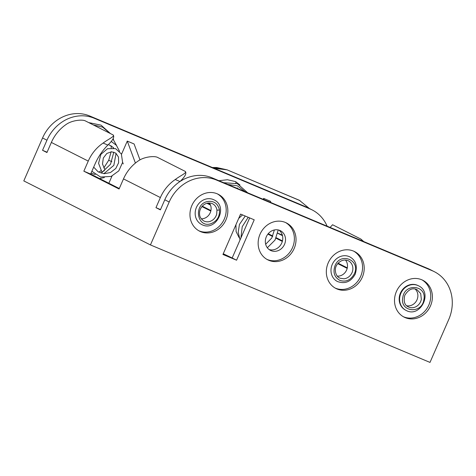 <?xml version="1.0" encoding="UTF-8"?>
<svg xmlns="http://www.w3.org/2000/svg" width="476" height="476" viewBox="0 0 476 476"><rect width="100%" height="100%" fill="white"/><g stroke="black" fill="none" stroke-linecap="round" stroke-linejoin="round"><path stroke-width="0.71" d="M269.142 249.561A11.025 9.859 116.8 0 0 281.768 242.968A11.025 9.859 116.8 0 0 278.966 230.128M284.523 244.361A11.025 9.859 116.8 0 0 280.406 230.705A11.025 9.859 116.8 0 0 266.637 236.096A11.025 9.859 116.8 0 0 270.457 250.382A11.025 9.859 116.8 0 0 284.523 244.361M335.128 288.039A20.67 18.481 116.8 0 0 360.665 276.36A20.67 18.481 116.8 0 0 353.757 251.191M362.313 277.199A20.67 18.481 -63.2 0 1 335.943 288.48A20.67 18.481 -63.2 0 1 328.773 261.693A20.67 18.481 -63.2 0 1 354.596 251.59A20.67 18.481 -63.2 0 1 362.313 277.199M266.947 259.384A20.67 18.481 116.8 0 0 292.478 247.704A20.67 18.481 116.8 0 0 285.57 222.536M294.132 248.543A20.67 18.481 -63.2 0 1 267.756 259.825A20.67 18.481 -63.2 0 1 260.592 233.038A20.67 18.481 -63.2 0 1 286.409 222.935A20.67 18.481 -63.2 0 1 294.132 248.543M198.76 230.729A20.67 18.481 116.8 0 0 224.291 219.049A20.67 18.481 116.8 0 0 217.389 193.881M225.945 219.888A20.67 18.481 -63.2 0 1 199.575 231.169A20.67 18.481 -63.2 0 1 192.405 204.382A20.67 18.481 -63.2 0 1 218.222 194.273A20.67 18.481 -63.2 0 1 225.945 219.888M403.315 316.695A20.67 18.481 116.8 0 0 428.846 305.015A20.67 18.481 116.8 0 0 421.944 279.846M430.5 305.854A20.67 18.481 -63.2 0 1 404.13 317.135A20.67 18.481 -63.2 0 1 396.96 290.348A20.67 18.481 -63.2 0 1 422.777 280.245A20.67 18.481 -63.2 0 1 430.5 305.854M150.44 244.926L169.188 202.008A38.58 34.498 -63.2 0 1 216.449 180.041L432.369 270.784A38.58 34.498 -63.2 0 1 434.338 271.695A38.58 34.498 -63.2 0 1 448.749 319.497L430.001 362.414L150.44 244.926L23.8 180.898L42.548 137.986A38.58 34.498 116.8 0 1 89.809 116.013L305.729 206.757A38.58 34.498 116.8 0 1 307.698 207.667L312.101 209.892A38.58 34.498 -63.2 0 1 327.113 226.171M240.582 214.087L254.22 219.817L236.578 260.205L222.941 254.476L240.582 214.087L223.256 253.762L232.169 257.98L249.68 217.907M236.578 260.205L232.169 257.98M121.517 154.272L127.27 141.098L134.089 143.966L139.986 159.882M210.933 210.553L202.312 206.191M201.961 206.596L210.814 211.07M127.27 141.098L135.416 163.072M108.855 183.254L111.991 176.078M263.24 199.331L263.644 198.409L264.12 199.7M282.345 235.084L277.794 233.175M263.644 198.409L270.457 201.277L270.939 202.562M84.895 120.678L85.043 120.743C81.384 119.315 71.662 120.476 66.224 124.409A38.58 34.498 116.8 0 0 51.36 142.437L46.946 152.534L42.542 150.309L46.951 140.212A38.58 34.498 -63.2 0 1 94.212 118.244L310.132 208.982A38.58 34.498 -63.2 0 1 312.101 209.892M42.542 150.309L47.088 152.219M434.338 271.695L429.935 269.464A38.58 34.498 116.8 0 0 427.966 268.559L212.046 177.816A38.58 34.498 116.8 0 0 164.785 199.783L160.376 209.88L155.967 207.655L160.513 209.565M282.327 241.409L276.038 238.232M272.605 236.495L267.887 234.109M210.499 205.096L206.905 203.282M207.697 203.097L210.166 204.347M268.226 233.698L272.825 236.025M276.258 237.762L282.464 240.898M277.77 233.288L282.5 235.679M337.787 263.633L347.183 268.381M347.302 267.863L338.138 263.228M155.967 207.655L160.382 197.558A38.58 34.498 -63.2 0 1 175.245 179.529C180.529 175.519 187.223 172.824 185.259 171.408C186.884 173.252 185.134 176.626 179.999 181.529L175.245 179.529M160.382 197.558L123.492 178.905A38.58 34.498 116.8 0 1 138.355 160.876C143.788 156.943 153.516 155.783 157.175 157.211L157.032 157.145M123.492 178.905L119.077 189.002L83.841 171.187L90.654 174.049L119.286 188.526M83.841 171.187L88.25 161.09A38.58 34.498 -63.2 0 1 103.114 143.062C108.469 139.01 115.109 136.338 113.127 134.94C114.752 136.785 113.002 140.158 107.868 145.061A56.15 50.206 116.8 0 0 95.069 163.952L90.654 174.049M332.569 224.767L330.094 227.427M362.95 241.231L360.868 239.059L363.741 241.564M360.868 239.059L332.783 224.862M85.043 120.743L113.127 134.94M157.175 157.211L185.259 171.408M354.34 273.795C360.897 260.241 340.524 251.614 335.027 265.679C332.754 272.433 334.408 277.365 339.995 280.465C346.106 282.268 350.883 280.043 354.34 273.795M349.836 256.903A13.78 12.322 116.8 0 0 332.254 264.424A13.78 12.322 116.8 0 0 337.401 281.495C345.017 284.267 350.961 281.81 355.233 274.122C357.654 266.013 355.858 260.271 349.836 256.903M337.311 276.122A9.645 8.627 116.8 0 0 346.344 270.606A9.645 8.627 116.8 0 0 345.481 260.051M348.087 260.658A9.645 8.627 -63.2 0 1 348.396 260.806A9.645 8.627 -63.2 0 1 351.996 272.754C350.276 276.247 347.635 278.27 344.071 278.817L340.185 278.246A9.645 8.627 -63.2 0 1 339.691 278.02A9.645 8.627 -63.2 0 1 339.674 278.014C338.287 277.472 335.169 275.051 335.384 269.464C335.33 264.186 341.97 257.992 348.081 260.681M207.12 201.604C213.659 200.515 217.77 203.258 219.46 209.833C219.87 216.705 216.919 221.364 210.606 223.809C197.094 228.111 193.363 204.674 207.12 201.598M205.745 199.099A13.78 12.322 -63.2 0 1 214.016 199.866C228.908 206.495 215.759 232.526 201.58 224.464A13.78 12.322 -63.2 0 1 195.362 211.011A13.78 12.322 -63.2 0 1 205.745 199.099M209.297 202.972A9.645 8.627 -63.2 0 1 209.987 213.266A9.645 8.627 -63.2 0 1 201.288 218.823M203.187 220.596A9.645 8.627 116.8 0 0 203.871 220.989A9.645 8.627 116.8 0 0 209.66 221.524C213.147 220.382 215.491 217.966 216.693 214.271L216.949 210.017A9.645 8.627 116.8 0 0 212.576 203.776A9.645 8.627 116.8 0 0 212.516 203.746M406.028 310.376L405.588 310.15A13.78 12.322 -63.2 0 1 399.429 296.346A13.78 12.322 -63.2 0 1 418.017 285.558L418.458 285.779C433.362 292.407 420.201 318.444 406.028 310.376A13.78 12.322 -63.2 0 1 399.87 296.572A13.78 12.322 -63.2 0 1 418.458 285.779M423.83 299.892C421.7 314.588 399.4 311.958 402.821 297.339C404.909 282.571 427.246 285.267 423.83 299.892M408.063 306.764A9.645 8.627 116.8 0 0 408.319 306.901A9.645 8.627 116.8 0 0 410.282 307.579A9.645 8.627 116.8 0 0 421.331 299.344L420.713 293.621L417.024 289.688L415.411 289.087M406.73 305.765A9.645 8.627 116.8 0 0 416.768 300.314A9.645 8.627 116.8 0 0 415.108 289.027M111.122 151.779L108.724 160.257L111.86 161.667M91.868 171.277L100.561 177.018L111.11 176.435L118.804 170.86L122.606 162.387L121.35 153.932L115.543 148.607L107.534 148.708L100.882 154.367L98.574 163.339L101.888 171.937L104.024 170.944L104.916 169.545L102.501 164.089L103.316 157.996L106.862 153.433L111.545 151.761L115.805 153.123L118.488 157.098L118.619 162.762L115.787 168.468L110.468 172.538L104.077 173.71L98.08 171.759L93.689 167.112M212.498 167.576L227.135 169.855A2.755 1.232 -67.2 0 0 227.1 169.837L216.675 167.504L212.338 167.51M214.194 168.29L227.135 169.855L300.023 200.634M227.201 169.884L299.356 200.289L309.406 208.53M103.114 143.062L107.868 145.061M88.25 161.09L51.36 142.437M46.951 140.212L42.548 137.986M169.188 202.008L164.785 199.783M310.132 208.982L305.729 206.757M432.369 270.784L427.966 268.559M94.212 118.244L89.809 116.013M216.449 180.041L212.046 177.816M235.828 183.111A1.928 0.863 -67.2 0 0 235.578 181.6L239.969 184.991M240.368 214.587A6.89 6.158 -63.2 0 1 240.053 215.461A6.89 6.158 -63.2 0 1 239.624 216.288M245.122 191.715L237.399 185.854L227.849 184.456M219.46 209.833A1.654 0.464 171.1 0 1 216.949 210.017M218.924 180.707L227.427 179.738L235.578 181.6M237.702 188.597L237.316 187.919M239.666 189.424L231.729 186.086M223.666 182.701L237.417 183.706L247.698 192.798M265.667 244.253L271.79 238L274.384 229.95M242.552 214.914L238.696 218.424M235.947 224.708L236.108 231.574L239.154 237.685M245.253 216.05L239.458 224.392L238.214 232.264L240.041 239.963M267.328 247.746L275.039 240.053L278.24 229.944M248.186 217.282L242.219 226.713L240.898 238M203.21 220.555C200.842 218.793 199.628 216.639 199.569 214.093C198.932 207.518 205.549 200.741 212.522 203.746M408.075 306.74C404.54 305.098 403.44 301.29 404.778 295.322C408.473 289.42 412.496 287.516 416.851 289.604M108.724 160.257L103.786 167.945M100.948 170.682L98.895 172.241M88.703 122.594L101.067 125.164L110.468 133.595M122.618 162.304L123.272 163.917M108.415 144.502L112.889 147.179L113.687 148.084M116.073 153.343L113.835 165.368L103.839 173.698M95.283 174.525L91.023 173.216M113.127 147.429L113.282 148.018M113.823 152.088L110.509 164.262L101.126 173.169M111.075 145.71L111.265 147.917M111.182 141.408L116.406 145.329L119.553 151.344M104.369 177.584L99.52 178.53M112.961 138.968L116.572 145.525M93.26 124.896L102.715 127.181L110.188 133.453M113.151 138.647L113.574 139.736M299.356 200.283L227.1 169.837"/></g></svg>
